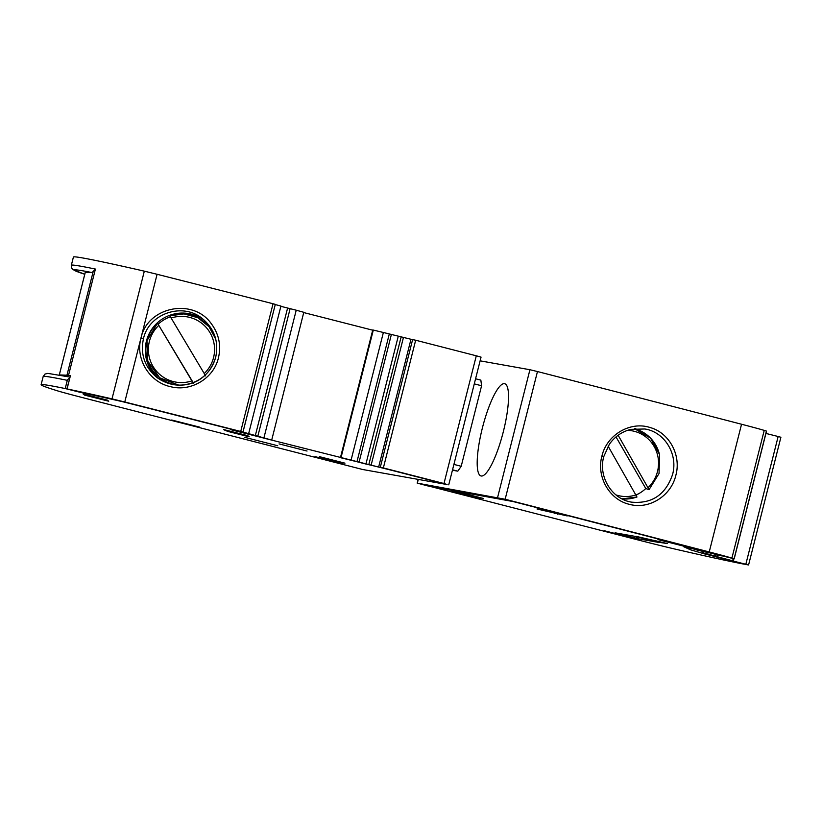 <?xml version="1.0" encoding="UTF-8"?>
<svg xmlns="http://www.w3.org/2000/svg" width="822" height="822" viewBox="0 0 822 822"><rect width="100%" height="100%" fill="white"/><g stroke="black" fill="none" stroke-linecap="round" stroke-linejoin="round"><path stroke-width="1.23" d="M205.644 375.901L169.815 315.812L184.015 313.901L197.814 317.713L209.004 326.653L215.785 339.27A35.726 35.695 -52.1 0 0 169.825 315.823M193.17 382.631L157.495 323.169L193.324 383.258M170.37 316.809A35.048 35.027 -52.1 0 0 158.266 324.094M618.144 435.259L649.061 489.635L659.038 473.544L659.583 454.587L650.572 438.095L634.543 428.724A35.726 34.822 100.1 0 1 659.223 453.518M648.959 489.635L645.784 488.535L616.017 436.924M608.126 446.182L636.978 497.012L621.977 498.862M636.228 494.906A35.048 34.164 100.1 0 0 645.784 488.535M271.712 440.078L303.791 312.298L271.712 440.078L232.061 429.978L236.438 430.584A1500.129 24.526 -165.8 0 0 123.238 401.814A378.295 6.186 -165.8 0 0 79.426 392.125L67.065 388.94A391.344 6.401 14.2 0 1 112.008 398.865L124.78 401.989L157.094 274.281L144.323 271.157A391.344 6.401 14.2 0 0 73.415 257.039L71.339 265.259A391.344 6.401 14.2 0 1 95.424 269.061L92.115 272.575L85.241 272.503L59.318 374.924L68.545 375.274A391.344 6.401 14.2 0 1 70.425 375.664L66.89 388.909M708.975 552.661L697.179 550.144L695.792 549.507L699.902 550.206L718.849 554.84L704.701 551.007A1487.09 24.311 -165.8 0 0 510.965 500.968L428.231 486.038L417.186 483.11L505.15 499.252A1500.129 24.526 -165.8 0 1 709.232 551.952A39.137 0.637 -165.8 0 1 731.909 558.107A391.344 6.401 -165.8 0 1 734.108 558.796L722.117 555.836M656.624 541.657L636.012 536.324L667.413 543.578L659.665 542.397L656.624 541.657L656.829 540.866M537.043 509.003L567.201 515.939L537.085 508.818M706.283 552.333L705.964 553.596L703.385 552.97L706.478 554.377L745.554 564.426A391.344 6.401 -165.8 0 0 748.534 564.961L733.296 561.077L732.659 560.779L733.214 558.611M429.495 486.254L636.865 539.653A39.137 0.637 -165.8 0 0 675.232 549.127A391.344 6.401 -165.8 0 0 743.951 564.128L705.43 553.905M705.368 554.141L690.48 549.795L683.627 546.671L716.794 554.305L704.249 550.915A1485.786 24.29 -165.8 0 0 513.144 501.554L513.154 501.533M471.037 495.255L470.842 496.056L452.244 491.073M637.821 538.708L615.02 532.8L635.375 536.427L658.812 542.438L637.821 538.708L635.581 536.468M452.532 469.814L457.813 471.17L461.204 466.29L481.579 385.754L480.849 380.134L475.568 378.778M457.813 471.17L452.429 470.215M503.321 431.714A47.614 10.604 -75.6 0 0 506.629 385.364A47.614 10.604 -75.6 0 0 504.708 383.73A47.614 10.604 -75.6 0 0 482.391 427.985A47.614 10.604 -75.6 0 0 481.004 475.959A47.614 10.604 -75.6 0 0 503.321 431.714M480.11 360.837L529.923 369.725L497.608 497.433M705.964 553.596L715.53 556.165L715.972 554.418M603.749 456.642L609.328 444.312C614.825 436.544 622.038 431.571 630.967 429.361L644.818 428.981C664.556 431.889 678.253 454.289 672.581 474.458C665.635 494.721 652.01 503.948 631.676 502.16L631.666 502.16C612.092 499.314 598.046 476.852 603.749 456.642L601.909 456.138C606.728 434.838 630.258 420.987 650.068 427.522C669.242 432.711 681.428 455.193 675.869 475.26L675.859 475.27C671.142 495.861 649.246 509.681 629.775 504.42C609.667 500.125 596.104 476.863 601.909 456.138M704.659 551.593L722.086 555.96M470.842 496.056L483.572 498.512L462.971 493.179L452.182 491.258M383.371 332.489L410.979 339.27L378.665 466.978L383.36 467.934A1500.129 24.526 -165.8 0 1 443.983 483.511L447.106 484.548A1500.129 24.526 14.2 0 0 392.012 470.379L340.442 457.659L351.056 460.197L383.371 332.489L373.301 330.064L340.986 457.772M389.289 334.02L356.974 461.728L359.039 462.283L365.924 464.04L398.238 336.332M429.464 486.347L513.144 501.554M481.579 385.754L474.273 383.874M303.791 312.298L296.228 310.202L263.913 437.91L271.476 440.006M263.913 437.91L240.733 431.458A1500.129 24.526 -165.8 0 0 124.78 401.989M732.659 560.779L714.215 555.949M265.938 438.66L393.06 470.667A1498.825 24.506 14.2 0 1 446.819 484.497L362.636 469.496L85.2 398.3A39.137 0.637 14.2 0 1 57.509 390.84A391.344 6.401 14.2 0 1 41.1 384.747A391.344 6.401 14.2 0 1 65.205 388.559L80.905 392.495A376.99 6.165 -165.8 0 1 122.694 401.722L125.9 402.513A1498.825 24.506 -165.8 0 1 234.989 430.235L230.622 429.629L265.948 438.64M448.74 484.826L481.055 357.118L476.298 355.803A1500.129 24.526 -165.8 0 0 415.675 340.226L410.979 339.27M635.344 428.632A37.175 36.24 -79.9 0 1 636.896 429.423M638.797 493.621A37.175 36.24 -79.9 0 1 636.32 495.091M624.494 499.026A37.175 36.24 -79.9 0 1 622.716 499.242M702.45 552.805L702.779 551.521M733.882 558.775L733.296 561.077M453.898 464.409L461.204 466.29M734.108 558.796L766.423 431.088A391.344 6.401 -165.8 0 0 764.224 430.399A39.137 0.637 -165.8 0 0 741.547 424.244A1500.129 24.526 -165.8 0 0 537.465 371.544L529.923 369.725M765.929 433.441L778.157 436.513L745.842 564.231M780.849 437.253L778.157 436.513M685.949 546.733L657.97 539.602L685.949 546.733M452.192 491.741L480.161 498.872L452.192 491.741M632.067 537.814L604.098 530.683L632.067 537.814M714.174 556.093L715.53 556.165M708.913 552.918L704.629 551.737M65.205 388.559L67.404 379.959L69.726 377.699M373.301 330.064L372.756 329.951L340.442 457.659M690.819 548.48L690.48 549.795M242.963 432.064L275.308 304.366L273.048 303.75A1500.129 24.526 -165.8 0 0 157.094 274.281M158.173 378.387A37.175 37.144 127.9 0 1 146.419 341.13A37.175 37.144 127.9 0 1 203.835 319.82M246.939 435.424L246.744 436.184L249.189 436.759L247.782 435.67L223.574 429.557L227.602 431.355L227.838 430.594M246.744 436.184L227.602 431.355M211.388 323.817C218.94 334.071 221.293 345.404 218.447 357.827C213.751 378.428 190.91 392.053 170.555 386.679C149.491 382.271 135.147 358.895 140.983 338.14C147.333 306.657 193.201 297.492 211.388 323.817M143.439 338.808C148.772 313.429 182.772 301.972 202.438 318.669L202.448 318.679C214.47 328.872 218.888 341.705 215.713 357.169C212.877 367.578 206.774 375.407 197.414 380.668C183.183 387.583 169.599 386.463 156.683 377.277L156.683 377.277C144.662 367.085 140.254 354.251 143.439 338.808L140.983 338.14M248.624 433.739L280.939 306.031L275.257 304.572M280.867 306.329L290.115 308.671L257.8 436.379M378.665 466.978L365.924 464.04M356.974 461.728L351.056 460.197M296.228 310.202L290.115 308.671M314.98 456.611L342.959 463.742L314.98 456.611M83.135 394.015L84.543 395.105L108.74 401.218L107.333 400.119L83.135 394.015M171.706 420.011L199.674 427.142L171.706 420.011M279.079 443.901L307.048 451.042L279.079 443.901M344.963 463.166L319.347 456.631L344.963 463.166M277.702 445.74L244.607 437.304L277.702 445.74M372.695 330.187L303.965 312.627M371.164 465.057L403.479 337.349M204.185 373.548A33.127 33.096 -52.1 0 0 171.099 318.042M157.495 323.18A35.726 35.695 -52.1 0 0 178.806 385.148L159.694 377.791L147.785 361.166L146.963 340.719L157.495 323.169M158.78 325.389A33.127 33.096 -52.1 0 0 191.865 380.905M648.25 487.456A33.127 32.284 100.1 0 0 656.542 451.679A33.127 32.284 100.1 0 0 627.556 430.348M621.956 498.862A35.726 34.822 100.1 0 0 636.896 497.002M615.955 494.906A33.127 32.284 100.1 0 0 636.177 494.834M659.665 542.397L659.861 541.636M554.624 512.671L554.46 513.483M67.003 375.007L93.246 271.322M417.35 483.12L418.295 479.411M703.396 552.97L703.704 551.737L703.385 552.97M391.354 334.575L359.039 462.283M112.008 398.865L144.323 271.157M557.655 513.452L557.501 514.212M71.339 265.259L71.761 268.27L73.024 269.667L84.758 274.26A387.429 6.34 14.2 0 1 92.115 272.575M716.918 556.823L717.431 554.788M474.068 496.036L473.873 496.786M67.065 388.94L70.425 375.664M476.298 355.803L443.983 483.511M537.465 371.544L505.15 499.252M68.545 375.274L95.424 269.061M741.547 424.244L709.232 551.952M764.224 430.399L731.909 558.107M41.1 384.747L43.176 376.527A391.344 6.401 14.2 0 1 67.291 380.339M273.048 303.75L240.733 431.458M224.981 430.656L225.207 429.927M156.683 377.277L156.683 377.277C175.651 391.457 206.414 387.378 215.703 357.18L215.713 357.18C218.888 341.705 214.47 328.872 202.438 318.669M287.597 308.055L255.282 435.763M412.644 339.496L380.329 467.204M415.675 340.226L383.36 467.934M368.801 464.728L401.115 337.02M84.543 395.105L84.758 394.385M87.153 395.814L87.389 395.043M106.49 399.882L106.295 400.643M59.287 374.935L85.211 272.514M418.131 479.38L417.186 483.11M717.339 554.768L716.887 556.556M766.515 431.118L734.2 558.826M780.9 437.253L748.585 564.961M43.176 376.527L44.994 374.072L47.82 373.373L69.891 377.062M275.308 304.366L242.993 432.074"/></g></svg>
